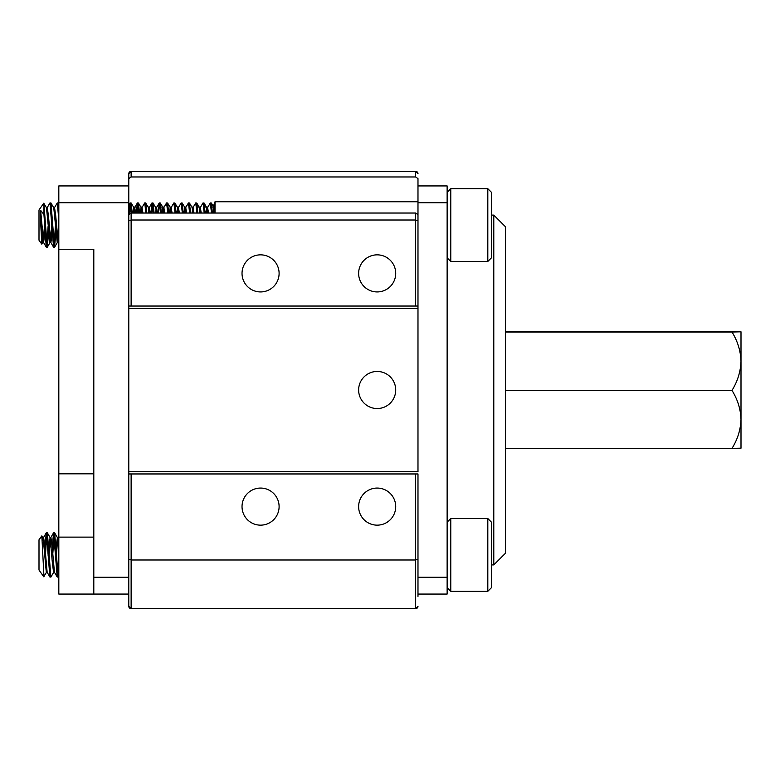 <?xml version="1.0" encoding="UTF-8"?>
<svg xmlns="http://www.w3.org/2000/svg" width="780" height="780" viewBox="0 0 780 780"><rect width="100%" height="100%" fill="white"/><g stroke="black" fill="none" stroke-linecap="round" stroke-linejoin="round"><path stroke-width="1.17" d="M732.001 390.409C737.626 381.313 740.63 371.582 741 361.208L741 448.188L732.001 448.393C737.626 439.364 740.63 429.702 741 419.396C740.659 409.217 737.656 399.555 732.001 390.409L505.45 390.409M732.001 332.017L741 331.812L741 361.208C740.659 350.961 737.656 341.221 732.001 332.017L505.45 332.017M732.001 448.393L505.45 448.393M741 331.812L505.45 331.607M493.789 215.085L505.45 226.746L505.45 553.254L493.789 564.915L493.789 215.085L491.449 215.085M447.135 577.239L417.982 577.239L417.982 596.398L417.982 594.067L447.135 594.067L447.135 185.932L417.982 185.932L417.982 178.62L415.652 176.963L415.652 171.356L131.128 171.356A2.33 2.33 0 0 0 128.788 173.686L128.788 183.602M128.788 596.398L128.788 606.313L128.788 594.067L58.822 594.067L58.822 249.239L93.805 249.239L93.805 577.239L128.788 577.239L128.788 214.695L131.128 213.037L415.652 213.037L417.982 214.695L417.982 202.761L447.135 202.761M417.982 577.239L417.982 559.192L417.982 577.239M128.788 471.627L417.982 471.627L417.982 306.043L417.982 308.373L128.788 308.373M417.982 202.761L417.982 185.932M395.714 390A18.544 18.544 0 0 0 377.169 371.456A18.544 18.544 0 0 0 358.634 390A18.544 18.544 0 0 0 377.169 408.544A18.544 18.544 0 0 0 395.714 390M395.714 506.61A18.544 18.544 0 0 0 377.169 488.065A18.544 18.544 0 0 0 358.634 506.61A18.544 18.544 0 0 0 377.169 525.154A18.544 18.544 0 0 0 395.714 506.61M279.103 506.61A18.544 18.544 0 0 0 260.559 488.065A18.544 18.544 0 0 0 242.024 506.61A18.544 18.544 0 0 0 260.559 525.154A18.544 18.544 0 0 0 279.103 506.61M279.103 273.39A18.544 18.544 0 0 0 260.559 254.845A18.544 18.544 0 0 0 242.024 273.39A18.544 18.544 0 0 0 260.559 291.935A18.544 18.544 0 0 0 279.103 273.39M395.714 273.39A18.544 18.544 0 0 0 377.169 254.845A18.544 18.544 0 0 0 358.634 273.39A18.544 18.544 0 0 0 377.169 291.935A18.544 18.544 0 0 0 395.714 273.39M417.982 178.62L417.982 183.602M417.982 214.695L417.982 306.043L415.652 306.043L415.652 220.009L417.982 220.808M417.982 471.627L417.982 308.373M417.982 473.957L417.982 559.192L415.652 559.991L415.652 473.957L417.982 473.957M417.982 594.067L417.982 596.398M58.822 249.239L58.822 202.761L128.788 202.761L128.788 173.686L131.128 171.356L131.128 176.963L415.652 176.963M131.128 213.037L131.128 220.009L415.652 220.009L415.652 213.037M128.788 220.808L131.128 220.009L131.128 306.043L415.652 306.043M131.128 608.644L415.652 608.644A2.33 2.33 0 0 0 417.982 606.313L415.652 608.644L415.652 559.991L131.128 559.991L131.128 608.644A2.33 2.33 0 0 1 128.788 606.313L131.128 608.644M131.128 306.043L128.788 306.043L128.788 473.957L415.652 473.957M131.128 176.963L128.788 178.62M417.982 173.686A2.33 2.33 0 0 0 415.652 171.356L417.982 173.686M128.788 559.192L131.128 559.991L131.128 473.957M58.822 202.761L58.822 185.932L128.788 185.932M128.788 202.761L128.788 214.695M93.805 473.811L58.822 473.811M93.805 537.118L58.822 537.118M93.805 577.239L93.805 594.067M128.788 577.239L128.788 594.067M41.828 535.88L43.943 576.147L43.768 576.81L39 570.005L39 539.818L41.828 535.88L42.832 537.605L43.855 545.366L46.293 572.306L47.2 572.335M42.188 539.263L42.832 537.605M42.705 537.488L43.612 537.488L44.772 545.366L47.141 572.237L49.93 577.034L50.905 577.073L53.761 572.227M48.107 555.886L48.175 554.911M48.682 547.57L50.115 537.605L52.358 562.77L53.576 572.306L54.493 572.335M49.091 554.911L50.456 538.853M49.988 537.488L50.905 537.488L52.055 545.366L54.434 572.237L57.223 577.034L58.188 577.073L58.822 576.059M55.975 547.57L57.408 537.605L58.822 550.826M56.374 554.911L57.739 538.853M57.281 537.488L58.188 537.488L58.822 539.945M45.445 554.911L46.81 534.485M44.928 547.609L46.264 532.837L47.356 532.847L50.905 577.073M46.352 532.76L49.901 576.995M52.738 554.911L54.103 534.485M52.221 547.609L53.547 532.837L54.649 532.847L58.188 577.073M53.635 532.76L57.193 576.995M491.449 192.338L487.812 188.701L491.449 192.338L491.449 257.829L487.812 261.466L487.812 188.701L450.781 188.701L450.781 261.466L447.135 257.829M42.188 240.737L41.769 244.13L39 240.181L39 209.995L43.768 203.19L46.478 207.772L49.93 242.482L50.905 242.512L52.221 232.391M41.769 244.13L40.628 221.413L42.647 242.482L43.612 242.512L44.928 232.391M43.163 241.147L44.47 226.064M40.628 221.413L40.628 210.346L43.612 242.512M50.456 241.147L51.753 226.064M46.41 207.665L47.258 207.665L48.418 215.543L50.905 242.512M47.141 207.763L49.93 202.966L50.905 202.927L53.761 207.772L57.223 242.482L58.188 242.512L58.822 240.055M57.739 241.147L58.822 229.174M53.693 207.665L54.551 207.665L55.702 215.543L58.188 242.512M132.863 213.037L133.809 207.665M128.944 214.11L130.162 202.927L131.167 203.014L133.936 207.772L134.755 213.037M133.78 213.037L134.267 209.03M133.868 207.665L134.716 207.665L135.671 213.037M140.156 213.037L141.092 207.665L142.048 213.037M141.063 213.037L141.56 209.03M141.16 207.665L142.009 207.665L142.954 213.037M141.892 207.763L144.68 202.966L145.655 202.927L148.512 207.772L149.331 213.037M148.356 213.037L148.844 209.03M148.444 207.665L149.292 207.665L150.248 213.037M155.668 207.665L156.624 213.037M155.639 213.037L156.136 209.03M155.737 207.665L156.585 207.665L157.531 213.037M162.016 213.037L162.961 207.665L163.907 213.037M162.932 213.037L163.42 209.03M162.961 207.665L163.868 207.665L164.824 213.037M169.309 213.037L170.245 207.665L171.2 213.037M170.216 213.037L170.713 209.03M170.245 207.665L171.161 207.665L172.107 213.037M176.592 213.037L177.538 207.665L178.483 213.037M177.508 213.037L177.996 209.03M177.538 207.665L178.445 207.665L179.4 213.037M183.885 213.037L184.821 207.665L185.776 213.037M184.792 213.037L185.289 209.03M184.821 207.665L185.737 207.665L186.683 213.037M193.976 213.037L193.021 207.665L192.114 207.665L193.06 213.037M192.085 213.037L192.572 209.03M201.259 213.037L200.314 207.665L199.397 207.665L200.353 213.037M199.368 213.037L199.865 209.03M205.745 213.037L206.69 207.665L207.636 213.037M206.661 213.037L207.149 209.03M206.69 207.665L207.597 207.665L208.553 213.037M40.628 210.346L43.943 214.519L43.943 203.853L47.2 247.211L48.682 232.43M43.943 214.519L46.264 247.162L47.258 247.24M46.81 245.515L48.107 226.327M51.002 203.014L54.483 247.211L55.975 232.43M49.988 202.927L53.547 247.162L54.551 247.24M54.103 245.515L55.399 226.327M207.49 207.763L210.268 202.966L211.341 203.014L212.404 213.037M210.337 202.927L211.497 213.037M200.197 207.763L202.985 202.966L204.058 203.014L205.111 213.037M203.044 202.927L204.204 213.037M192.913 207.763L195.692 202.966L196.765 203.014L197.828 213.037M195.761 202.927L196.921 213.037M185.62 207.763L188.409 202.966L189.472 203.014L190.534 213.037M188.468 202.927L189.628 213.037M178.337 207.763L181.116 202.966L182.189 203.014L183.251 213.037M181.184 202.927L182.335 213.037M171.044 207.763L173.833 202.966L174.895 203.014L175.958 213.037M173.891 202.927L175.051 213.037M163.751 207.763L166.54 202.966L167.612 203.014L168.675 213.037M166.608 202.927L167.758 213.037M158.155 213.037L159.315 202.927L160.319 203.014L161.382 213.037M159.315 202.927L160.475 213.037M151.778 213.037L152.49 204.662M152.032 202.927L153.036 203.014L154.099 213.037M150.871 213.037L152.022 202.927L153.182 213.037M145.743 203.014L146.806 213.037M144.739 202.927L145.899 213.037M137.202 213.037L137.914 204.662M137.456 202.927L138.46 203.014L139.522 213.037M136.295 213.037L137.446 202.927L138.606 213.037M129.899 213.281L130.621 204.662M131.167 203.014L132.23 213.037M130.162 202.927L131.323 213.037M54.434 207.763L57.281 202.927L58.285 203.014L58.822 206.056M57.281 202.927L58.822 219.882M43.943 203.853L43.816 203.2M213.037 213.037L213.915 207.695M213.915 213.037L213.915 204.799L215.017 201.766L215.017 213.037M487.812 518.534L491.449 522.171L491.449 587.662L487.812 591.298L487.812 518.534L450.781 518.534L450.781 591.298L447.135 587.662M128.788 207.051L129.451 207.051M133.507 207.051L136.734 207.051M140.8 207.051L142.311 207.051M148.083 207.051L149.594 207.051M155.376 207.051L156.887 207.051M160.953 207.051L164.171 207.051M169.952 207.051L171.464 207.051M177.236 207.051L178.747 207.051M184.528 207.051L186.04 207.051M191.812 207.051L193.323 207.051M197.399 207.051L200.616 207.051M204.691 207.051L207.899 207.051M211.975 207.051L213.915 207.051M493.789 564.915L491.449 564.915M54.649 532.847L57.408 537.605M47.356 532.847L50.115 537.605M43.816 576.8L46.478 572.227M58.139 537.488L58.822 536.308M50.788 537.596L53.547 532.837M43.504 537.596L46.264 532.837M487.812 261.466L450.781 261.466M211.341 203.014L213.915 207.451M204.058 203.014L206.817 207.772M196.765 203.014L199.524 207.772M189.472 203.014L192.241 207.772M182.189 203.014L184.948 207.772M174.895 203.014L177.665 207.772M167.612 203.014L170.371 207.772M160.319 203.014L163.088 207.772M153.036 203.014L155.795 207.772M138.46 203.014L141.219 207.772M58.285 203.014L58.822 203.941M54.649 247.153L57.408 242.395M47.356 247.153L50.115 242.395M41.828 244.12L42.832 242.395M156.468 207.763L159.227 203.005M149.175 207.763L151.934 203.005M134.599 207.763L137.358 203.005M128.788 205.218L130.075 203.005M58.081 242.405L58.822 243.691M50.788 242.405L53.547 247.162M43.504 242.405L46.264 247.162M417.982 201.766L215.017 201.766M447.135 192.338L450.781 188.701L447.135 192.338M487.812 188.701L450.781 188.701M487.812 591.298L450.781 591.298M447.135 522.171L450.781 518.534"/></g></svg>
